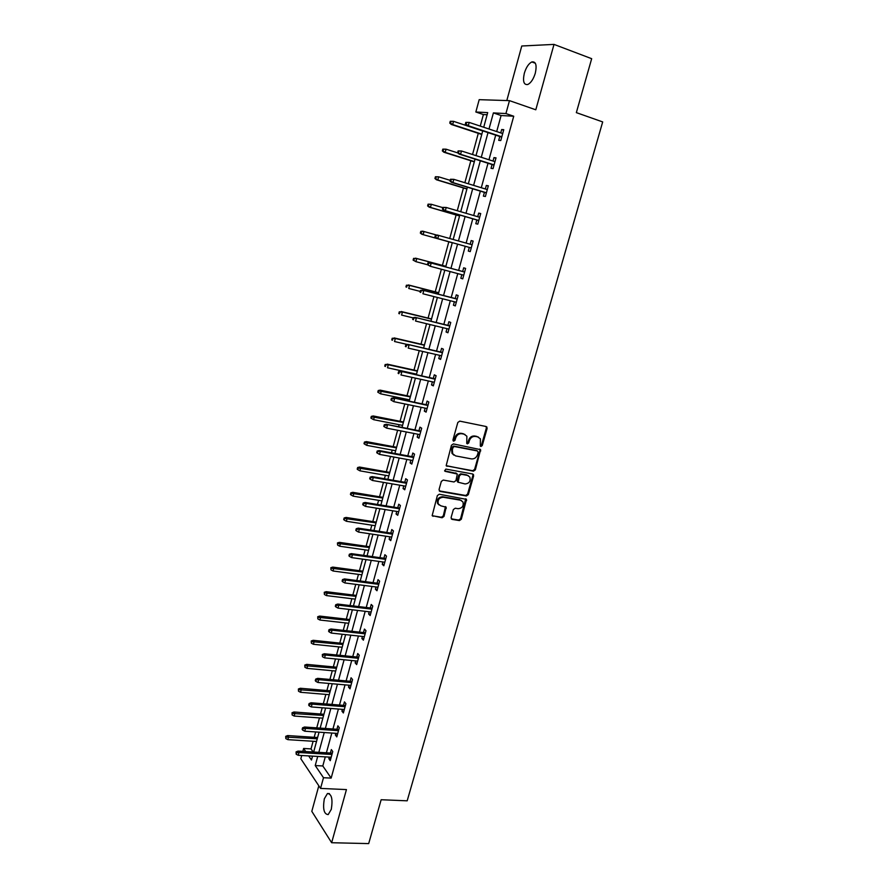 <?xml version="1.0" encoding="UTF-8"?>
<svg xmlns="http://www.w3.org/2000/svg" width="888" height="888" viewBox="0 0 888 888"><rect width="100%" height="100%" fill="white"/><g stroke="black" fill="none" stroke-linecap="round" stroke-linejoin="round"><path stroke-width="1.33" d="M480.319 446.076L480.919 446.509L482.251 445.576L487.124 428.427L486.136 426.518L459.762 421.134L457.82 422.466L452.958 439.849L453.668 441.192L455.022 440.248L455.655 438.006C456.832 434.898 458.896 433.477 461.849 433.721L464.058 434.165L466.877 436.208L466.755 443.412L467.377 443.867L468.72 442.934L469.352 440.703C470.518 437.606 472.571 436.186 475.491 436.441L477.666 436.874L480.419 438.85L480.319 446.076L481.485 445.132L486.358 428.005L486.069 426.495M453.058 440.77L454.29 439.815L454.911 437.573L455.655 438.006M466.766 443.434L467.965 442.49L468.598 440.259L469.352 440.703M331.291 809.357C332.922 799.111 331.646 793.839 327.439 793.539L324.32 798.8C322.677 808.979 323.976 814.24 328.194 814.585L331.291 809.357M535.309 73.182C537.018 65.068 535.864 61.328 531.823 61.938C528.649 63.592 526.14 67.377 524.32 73.282C522.61 81.363 523.776 85.093 527.827 84.493C530.969 82.873 533.466 79.099 535.309 73.182M451.093 517.571L452.103 519.391L459.429 520.579L461.316 519.236L466.522 499.389L439.283 494.228L437.362 495.582L432.156 515.628L442.091 517.771L444 516.428L446.176 507.226L440.792 505.805L438.295 503.973C437.462 499.911 439.094 497.669 443.201 497.247L460.539 500.21L462.948 501.942C463.836 505.994 462.226 508.236 458.13 508.702L455.255 508.225L453.357 509.568L451.093 517.571M325.286 756.876L322.799 765.967L331.157 778.099L323.487 777.721L320.557 788.411L300.832 758.752L301.72 755.499M487.124 114.752L483.394 114.541L475.846 111.999L479.187 99.667L509.479 100.644L535.797 109.79L554.012 44.4L591.674 58.686L576.345 112.632L602.686 121.922L407.181 800.821L381.152 799.733L368.687 843.6L331.646 842.723L346.442 789.587L320.557 788.411M509.479 100.644L505.927 113.564L493.395 112.909L488.999 129.004M331.157 778.099L513.73 116.228L505.927 113.564M473.448 471.184L475.358 469.852L480.597 449.65L453.38 443.922L451.437 445.265L446.176 465.656L473.448 471.184L472.705 470.707L474.603 469.375L479.964 450.482L479.72 449.028M473.648 475.835L468.309 494.627L466.411 495.97L440.071 491.419L439.049 489.554L441.325 481.418L443.256 480.064L454.012 481.973L455.933 480.63L457.331 474.037L445.232 471.35L444.577 470.873L445.865 469.086L472.66 473.981L473.648 475.835L472.904 475.358L467.565 494.128L468.309 494.627M318.814 785.802L311.81 811.343L331.646 842.723M554.012 44.4L521.767 45.998L506.804 100.555M513.73 116.228L501.087 115.529L496.692 131.557M495.704 135.154L488.966 159.762M488.012 163.248L481.296 187.745M480.364 191.131L473.681 215.529M472.782 218.803L466.122 243.09M465.245 246.276L458.641 270.396M457.764 273.604L451.215 297.48M450.316 300.732L443.845 324.364M442.934 327.672L436.53 351.049M435.608 354.412L429.27 377.544M428.338 380.952L422.055 403.84M421.112 407.292L414.907 429.936M413.941 433.455L407.803 455.855M406.826 459.418L400.743 481.585M399.755 485.192L393.75 507.126M392.74 510.778L386.791 532.489M385.781 536.186L379.898 557.664M378.865 561.405L373.038 582.661M372.005 586.457L366.233 607.481M365.19 611.321L359.485 632.134M358.419 636.008L352.769 656.598M351.704 660.517L346.109 680.907M345.021 684.859L339.494 705.039M338.406 709.035L332.933 728.993M331.823 733.033L326.407 752.791M499.766 136.497L498.701 140.348L500.776 140.537L503.762 129.681L501.676 129.526L500.754 132.9M492.063 164.535L491.02 168.343L493.051 168.62L496.015 157.853L493.972 157.598L493.018 161.05M484.415 192.363L483.383 196.126L485.392 196.492L488.333 185.803L486.313 185.459L485.348 188.989M476.834 219.991L475.813 223.698L477.788 224.153L480.708 213.542L478.71 213.12L477.733 216.705M469.297 247.397L468.287 251.071L470.229 251.615L473.126 241.081L471.173 240.57L470.174 244.233M461.804 274.681L460.828 278.244L462.737 278.865L465.612 268.409L463.691 267.821L462.681 271.484M454.367 301.765L453.413 305.217L455.3 305.916L458.153 295.538L456.254 294.86L455.255 298.512M446.975 328.649L446.065 331.979L447.918 332.767L450.749 322.466L448.884 321.711L447.885 325.352M439.649 355.344L438.761 358.552L440.592 359.418L443.401 349.195L441.569 348.362L440.57 351.981M432.367 381.829L431.513 384.937L433.311 385.88L436.108 375.724L434.299 374.814L433.3 378.421M425.141 408.125L424.32 411.122L426.096 412.143L428.86 402.064L427.084 401.076L426.096 404.673M417.971 434.232L417.182 437.118L418.925 438.217L421.678 428.205L419.924 427.139L418.936 430.736M410.855 460.151L410.09 462.926L411.799 464.102L414.53 454.168L412.809 453.024L411.832 456.599M403.785 485.88L403.052 488.544L404.739 489.799L407.448 479.931L405.749 478.721L404.773 482.284M396.77 511.433L396.059 513.986L397.724 515.306L400.41 505.516L398.745 504.229L397.769 507.781M389.799 536.796L389.122 539.249L390.753 540.637L393.428 530.913L391.786 529.548L390.82 533.1M382.883 561.971L382.24 564.324L383.838 565.778L386.491 556.132L384.881 554.7L383.905 558.23M376.013 586.968L375.402 589.221L376.978 590.753L379.609 581.163L378.022 579.664L377.056 583.183M369.197 611.799L368.609 613.941L370.163 615.539L372.771 606.027L371.217 604.451L370.252 607.969M362.426 636.441L361.86 638.494L363.392 640.159L365.989 630.713L364.446 629.07L363.492 632.567M355.7 660.916L355.167 662.87L356.665 664.601L359.252 655.222L357.731 653.513L356.776 656.998M349.028 685.214L348.518 687.068L349.994 688.866L352.558 679.553L351.071 677.777L350.116 681.263M342.402 709.346L341.913 711.11L343.367 712.964L345.909 703.718L344.444 701.886L343.501 705.35M335.819 733.31L335.353 734.975L336.785 736.907L339.305 727.716L337.873 725.818L336.918 729.27M329.281 757.109L328.849 758.685L330.247 760.672L332.756 751.548L331.346 749.583L330.403 753.024M483.394 114.541L480.253 126.096M478.288 133.333L472.538 154.512M470.84 160.75L464.868 182.717M463.447 187.967L457.265 210.711M456.11 214.985L449.716 238.495M448.817 241.814L442.413 265.368M441.369 269.231L435.231 291.83M433.932 296.57L428.094 318.093M426.562 323.709L421.001 344.167M419.247 350.649L413.975 370.063M413.064 373.382L412.92 373.948M411.976 377.378L406.981 395.771M406.071 399.134L405.716 400.433M404.773 403.918L400.055 421.289M399.123 424.708L398.568 426.728M397.613 430.269L393.162 446.631M392.23 450.094L391.486 452.836M390.509 456.421L386.324 471.794M385.37 475.302L384.437 478.743M383.45 482.373L379.542 496.781M378.577 500.333L377.456 504.473M376.445 508.147L372.794 521.589M371.817 525.185L370.507 530.014M369.497 533.732L366.1 546.231M365.112 549.872L363.625 555.366M362.593 559.14L359.451 570.695M358.452 574.381L356.787 580.541M355.744 584.36L352.858 594.993M351.848 598.712L349.994 605.538M348.94 609.39L346.298 619.125M345.277 622.888L343.245 630.347M342.191 634.254L339.793 643.079M338.75 646.886L336.552 654.989M335.486 658.929L333.322 666.877M332.279 670.729L329.903 679.453M328.826 683.438L326.906 690.52M325.841 694.394L323.31 703.751M322.211 707.78L320.524 713.985M319.458 717.915L316.75 727.871M315.651 731.934L314.186 737.306M313.109 741.258L311.033 748.917L313.153 752.003M446.165 507.215L445.376 506.582M302.83 751.381L303.618 748.462L305.716 751.548M311.033 748.917L303.618 748.462M317.715 756.432L315.229 765.556L323.487 777.721M488.012 132.612L481.274 157.309M480.319 160.806L473.604 185.392M472.682 188.789L466 213.275M465.101 216.561L458.441 240.937M457.575 244.133L450.96 268.343M450.083 271.55L443.545 295.515M442.646 298.79L436.175 322.499M435.275 325.818L428.871 349.273M427.949 352.647L421.611 375.857M420.679 379.276L414.407 402.242M413.464 405.716L407.259 428.438M406.293 431.957L400.155 454.445M399.189 458.008L393.118 480.253M392.13 483.871L386.114 505.883M385.115 509.546L379.165 531.324M378.155 535.042L372.272 556.587M371.251 560.35L365.423 581.673M364.391 585.47L358.63 606.571M357.575 610.411L351.881 631.301M350.816 635.186L345.177 655.844M344.1 659.773L338.528 680.23M337.44 684.193L331.912 704.428M330.824 708.446L325.352 728.471M324.242 732.522L318.836 752.336M483.727 127.25L487.701 112.61L475.846 111.999M308.669 755.91L311.466 760.028L312.532 756.132M313.653 752.025L319.058 732.167M320.157 728.105L325.619 708.036M326.717 704.018L332.234 683.738M333.322 679.764L338.894 659.273M339.971 655.333L345.61 634.62M346.664 630.724L352.37 609.801M353.413 605.949L359.174 584.792M360.206 580.985L366.023 559.618M367.055 555.855L372.927 534.254M373.948 530.536L379.886 508.702M380.885 505.028L386.891 482.972M387.878 479.342L393.95 457.054M394.916 453.468L401.054 430.935M402.02 427.406L408.214 404.628M409.157 401.154L415.429 378.133M416.361 374.703L422.699 351.437M423.609 348.063L430.014 324.542M430.924 321.212L437.396 297.447M438.284 294.172L444.821 270.152M445.698 266.933L452.303 242.657M453.18 239.46L459.829 215.029M460.728 211.721L467.41 187.19M468.331 183.783L475.047 159.13M476.001 155.622L482.739 130.869M501.087 115.529L493.395 112.909M322.799 765.967L315.229 765.556M501.676 129.526L503.629 130.17M493.972 157.598L495.915 158.219M486.313 185.459L488.256 186.058M478.71 213.12L480.663 213.697M468.287 251.071L470.229 251.615M471.173 240.57L473.115 241.125M460.828 278.244L462.77 278.754M453.413 305.217L455.355 305.705M446.065 331.979L448.007 332.445M438.761 358.552L440.703 358.996M431.513 384.937L433.455 385.359M424.32 411.122L426.262 411.521M417.182 437.118L419.114 437.495M410.09 462.926L412.032 463.281M403.052 488.544L404.984 488.877M396.059 513.986L398.002 514.296M389.122 539.249L391.064 539.538M382.24 564.324L384.171 564.59M375.402 589.221L377.322 589.466M368.609 613.941L370.529 614.174M361.86 638.494L363.791 638.694M355.167 662.87L357.087 663.059M348.518 687.068L350.438 687.234M341.913 711.11L343.834 711.255M335.353 734.975L337.274 735.109M328.849 758.685L330.769 758.796M478.499 437.129L477.666 436.874M468.598 440.259C469.763 437.174 471.806 435.753 474.725 436.008L476.911 436.441M464.935 434.443L464.058 434.165M454.911 437.573C456.088 434.465 458.153 433.044 461.105 433.3L463.314 433.733M446.298 465.845L472.705 470.707M478.199 452.303L477.511 450.982L454.367 446.52L453.013 447.463L452.347 449.816L452.725 453.79L455.622 455.91L471.439 458.896C474.336 459.118 476.379 457.697 477.544 454.634L478.199 452.303M453.835 455.111L451.992 453.335L451.615 449.361L452.27 447.008L453.624 446.076L476.745 450.538M439.238 490.886L465.678 495.471L467.565 494.128M456.488 473.393L444.588 470.884M465.068 483.949C469.219 483.494 470.807 481.207 469.852 477.1L467.488 475.391L461.405 474.292L459.496 475.624L458.086 482.206L465.068 483.949M468.32 475.657L467.488 475.391M458.186 482.362L457.242 480.519L458.752 475.147L460.672 473.815L466.744 474.914M472.904 475.358L472.682 473.981M461.494 500.521L460.539 500.21M439.005 504.928L437.584 503.463C436.741 499.4 438.383 497.158 442.479 496.747L459.806 499.7M432.223 515.75L441.369 517.249L443.29 515.895L445.454 506.715M451.248 518.836L458.696 520.057L460.583 518.714L465.701 498.756M450.238 121.301L449.761 123.088L450.527 123.143L451.004 121.356L450.238 121.301L453.524 121.334L452.669 124.553L451.293 124.453L481.751 134.465M450.527 123.143L452.669 124.553L481.84 134.155M451.004 121.356L453.524 121.334L482.706 130.98M451.293 124.453L449.761 123.088M465.8 122.389L465.301 124.22L466.1 124.287L466.6 122.444L465.8 122.389L469.186 122.422L502.697 133.555M466.6 122.444L469.186 122.422L468.298 125.73L466.855 125.619L501.709 137.141M466.1 124.287L468.298 125.73L501.809 136.808M465.301 124.22L466.855 125.619M442.801 149.129L442.324 150.905L443.068 150.993L443.545 149.217L442.801 149.129L446.065 149.184L445.21 152.381L443.856 152.214L474.303 161.849M443.068 150.993L445.21 152.381L474.37 161.605M443.545 149.217L446.065 149.184L457.808 152.914M443.856 152.214L442.324 150.905M435.409 176.745L434.942 178.51L435.675 178.632L436.141 176.867L435.409 176.745L438.661 176.834L437.806 180.009L436.485 179.787L466.91 189.022M435.675 178.632L437.806 180.009L466.955 188.855M436.141 176.867L438.661 176.834L450.172 180.342M436.485 179.787L434.942 178.51M458.108 150.927L457.609 152.747L458.397 152.847L458.896 151.016L458.108 150.927L461.471 150.982L494.971 161.672M458.896 151.016L461.471 150.982L460.583 154.268L459.163 154.09L494.006 165.157M458.397 152.847L460.583 154.268L494.083 164.902M457.609 152.747L459.163 154.09M450.471 179.254L449.983 181.063L450.749 181.185L451.237 179.376L450.471 179.254L453.812 179.332L487.29 189.577M451.237 179.376L453.812 179.332L452.936 182.595L451.537 182.351L486.369 192.962M450.749 181.185L452.936 182.595L486.413 192.785M449.983 181.063L451.537 182.351M428.083 204.162L427.605 205.916L428.327 206.072L428.804 204.318L428.083 204.162L431.302 204.273L430.458 207.426L429.159 207.137L459.562 215.995M428.327 206.072L430.458 207.426L459.584 215.906M428.804 204.318L431.302 204.273L442.812 207.637M429.159 207.137L427.605 205.916M421.889 234.299L452.27 242.768L421.889 234.299L420.335 233.111L421.045 233.3L421.511 231.568L420.801 231.38L420.335 233.111M420.801 231.38L422.721 231.169L436.785 235.098M421.511 231.568L424.009 231.513L423.165 234.643L421.045 233.3M413.575 258.386L413.109 260.117L413.808 260.339L414.274 258.608L413.575 258.386L416.761 258.552L415.928 261.66L427.483 264.735M413.808 260.339L415.928 261.66L413.109 260.117M414.274 258.608L416.761 258.552L445.854 266.356M415.495 258.153L445.865 266.3M442.89 207.359L442.402 209.146L443.168 209.313L443.656 207.526L442.89 207.359L446.209 207.47L479.675 217.283M443.656 207.526L446.209 207.47L445.343 210.7L443.967 210.401L478.776 220.557M443.168 209.313L445.343 210.7L478.799 220.468M442.402 209.146L443.967 210.401M435.364 235.253L434.887 237.029L435.631 237.229L436.119 235.453L435.364 235.253L437.318 235.031L472.116 244.777M436.452 238.239L471.239 247.941L436.452 238.239L434.887 237.029M436.119 235.453L438.672 235.398L437.806 238.606L435.631 237.229M464.624 272.006L429.859 262.682L464.613 272.061M428.638 263.17L427.905 262.937L427.428 264.702L428.16 264.935L428.638 263.17L431.191 263.103L430.325 266.289L463.747 275.202M428.16 264.935L430.325 266.289L427.428 264.702M429.859 262.682L427.905 262.937M406.404 285.203L405.938 286.913L406.626 287.168L407.093 285.459L406.404 285.203L409.568 285.392L408.746 288.478L420.224 291.408M406.626 287.168L405.938 286.913M407.093 285.459L409.568 285.392L438.65 292.84M408.325 284.937L438.683 292.718M457.198 299.012L422.455 290.132L457.165 299.145M421.223 290.676L420.501 290.409L420.024 292.163L420.746 292.43L421.223 290.676L423.765 290.609L422.91 293.773L456.31 302.264M420.746 292.43L420.024 292.163M422.455 290.132L420.501 290.409M399.278 311.821L398.823 313.519L399.5 313.808L399.955 312.11L399.278 311.821L402.431 312.032L401.609 315.096L413.087 317.882M399.5 313.808L398.823 313.519M399.955 312.11L402.431 312.032L431.49 319.136M401.21 311.522L431.546 318.936M449.828 325.818L415.107 317.36L449.772 326.029M413.852 317.982L413.142 317.682L412.676 319.425L413.386 319.724L413.852 317.982L416.383 317.904L415.54 321.045L448.917 329.126M413.386 319.724L412.676 319.425M415.107 317.36L413.142 317.682M392.207 338.25L391.763 339.938L392.418 340.248L392.873 338.561L392.207 338.25L395.338 338.483L394.527 341.525L407.315 344.489M392.418 340.248L391.763 339.938M392.873 338.561L395.338 338.483L424.375 345.243M394.139 337.917L424.453 344.977M442.513 352.436L407.803 344.4L442.435 352.725M406.549 345.077L405.849 344.744L405.383 346.475L406.082 346.808L406.549 345.077L409.068 344.999L408.225 348.107L441.591 355.788M406.082 346.808L405.383 346.475M407.803 344.4L405.849 344.744M385.192 364.48L384.748 366.156L385.403 366.5L385.847 364.824L385.192 364.48L388.311 364.746L387.501 367.765L416.516 374.148M385.403 366.5L384.748 366.156M385.847 364.824L388.311 364.746L417.327 371.162M387.124 364.113L417.416 370.829M435.242 378.854L400.566 371.228L435.142 379.209M399.289 371.983L398.601 371.617L398.135 373.326L398.823 373.693L399.289 371.983L401.809 371.894L400.976 374.98L434.31 382.251M398.823 373.693L398.135 373.326M400.566 371.228L398.601 371.617M378.221 390.52L377.777 392.185L378.421 392.563L378.865 390.898L378.221 390.52L380.153 390.132L381.318 390.809L380.519 393.806L409.512 399.855M378.865 390.898L410.323 396.903M380.153 390.132L410.434 396.492M380.519 393.806L378.421 392.563M428.038 405.083L393.373 397.868L427.916 405.505M392.085 398.679L391.408 398.279L390.953 399.977L391.63 400.388L392.085 398.679L394.594 398.579L393.773 401.654L427.084 408.536M393.373 397.868L391.408 398.279M391.63 400.388L393.773 401.654M371.306 416.383L370.862 418.026L371.495 418.437L371.939 416.794L371.306 416.383L373.238 415.961L374.392 416.694L373.593 419.669L402.564 425.385M371.939 416.794L403.363 422.455M373.238 415.961L403.496 421.978M373.593 419.669L371.495 418.437M420.879 431.113L386.236 424.309L420.734 431.612M384.937 425.174L384.271 424.753L383.816 426.44L384.482 426.873L384.937 425.174L387.446 425.075L386.624 428.127L419.913 434.621M386.236 424.309L384.271 424.753M384.482 426.873L386.624 428.127M364.446 442.046L364.002 443.689L364.624 444.133L365.068 442.49L364.446 442.046L366.378 441.602L367.499 442.391L366.711 445.343L395.66 450.738M365.068 442.49L396.459 447.818M366.378 441.602L396.603 447.275M366.711 445.343L364.624 444.133M413.764 456.965L379.154 450.549L380.341 451.382L413.608 457.531M377.844 451.481L377.189 451.026L376.734 452.702L377.389 453.169L377.844 451.481L380.341 451.382L379.52 454.401L412.787 460.506M379.154 450.549L377.189 451.026M377.389 453.169L379.52 454.401M357.62 467.543L357.187 469.164L357.797 469.641L358.241 468.009L357.62 467.543L359.562 467.055L360.661 467.898L359.884 470.829L388.811 475.901M358.241 468.009L389.599 473.015M359.562 467.055L389.765 472.405M359.884 470.829L357.797 469.641M406.704 482.617L372.128 476.601L373.282 477.489L406.538 483.261M370.796 477.6L370.152 477.111L369.708 478.776L370.351 479.265L370.796 477.6L373.282 477.489L372.472 480.486L405.716 486.213M372.128 476.601L370.152 477.111M370.351 479.265L372.472 480.486M350.849 492.84L350.427 494.461L351.026 494.96L351.459 493.34L350.849 492.84L352.791 492.329L353.879 493.229L353.102 496.137L382.007 500.899M351.459 493.34L382.795 498.024M352.791 492.329L382.972 497.358M353.102 496.137L351.026 494.96M399.7 508.103L365.146 502.464L366.289 503.407L399.511 508.802M363.803 503.518L363.17 502.997L362.726 504.65L363.359 505.183L363.803 503.518L366.289 503.407L365.479 506.382L398.701 511.743M365.146 502.464L363.17 502.997M363.359 505.183L365.479 506.382M344.133 517.97L343.7 519.58L344.3 520.102L344.133 517.97L346.076 517.438L347.141 518.37L346.364 521.267L375.258 525.718M344.722 518.492L376.035 522.866M346.076 517.438L376.235 522.122M346.364 521.267L344.3 520.102M392.751 533.388L358.219 528.138L359.34 529.126L392.529 534.165M356.865 529.259L356.243 528.704L355.799 530.347L356.421 530.902L356.865 529.259L359.34 529.126L358.541 532.09L391.73 537.085M358.219 528.138L356.243 528.704M356.421 530.902L358.541 532.09M337.462 542.923L337.618 545.066L337.462 542.923L339.394 542.357L340.448 543.345L339.682 546.22L368.542 550.36M338.039 543.478L369.319 547.53M339.394 542.357L369.53 546.731M339.682 546.22L337.618 545.066M385.847 558.508L351.337 553.635L352.436 554.667L385.614 559.351M349.972 554.8L349.361 554.223L348.929 555.855L349.539 556.432L349.972 554.8L352.436 554.667L351.648 557.609L384.815 562.237M351.337 553.635L349.361 554.223M349.539 556.432L351.648 557.609M330.836 567.698L330.98 569.863L330.836 567.698L332.778 567.099L333.81 568.142L333.044 570.995L361.882 574.836M331.402 568.276L362.648 572.016M332.778 567.099L362.881 571.162M333.044 570.995L330.98 569.863M378.987 583.438L344.511 578.932L345.587 580.03L378.732 584.348M343.134 580.164L342.535 579.564L342.102 581.174L342.701 581.784L343.134 580.164L345.587 580.03L344.799 582.939L377.944 587.223M344.511 578.932L342.535 579.564M342.701 581.784L344.799 582.939M324.253 592.296L324.398 594.472L324.253 592.296L326.196 591.674L327.206 592.762L326.451 595.593L355.267 599.134M324.808 592.895L356.033 596.336M326.196 591.674L356.277 595.415M326.451 595.593L324.398 594.472M372.172 608.202L337.729 604.062L338.794 605.205L371.906 609.168M336.341 605.35L335.753 604.706L335.32 606.315L335.908 606.959L336.341 605.35L338.794 605.205L338.006 608.102L371.129 612.021M337.729 604.062L335.753 604.706M335.908 606.959L338.006 608.102M317.715 616.716L317.849 618.914L317.715 616.716L319.658 616.072L320.657 617.216L319.902 620.024L348.695 623.276M318.27 617.349L349.45 620.49M319.658 616.072L349.717 619.513M319.902 620.024L317.849 618.914M365.412 632.778L330.991 629.004L332.045 630.203L365.135 633.821M329.592 630.347L329.015 629.681L328.593 631.279L329.171 631.945L329.592 630.347L332.045 630.203L331.268 633.066L364.358 636.652M330.991 629.004L329.015 629.681M329.171 631.945L331.268 633.066M311.233 640.981L311.355 643.19L311.233 640.981L313.175 640.304L314.152 641.491L313.409 644.277L342.169 647.241M311.766 641.635L342.923 644.477M313.175 640.304L343.212 643.445M313.409 644.277L311.355 643.19M358.708 657.198L324.309 653.768L325.341 655.011L358.397 658.285M322.899 655.166L322.333 654.478L322.477 656.754L322.899 655.166L325.341 655.011L324.564 657.864L357.631 661.105M324.309 653.768L322.333 654.478M322.477 656.754L324.564 657.864M304.784 665.068L304.906 667.288L304.784 665.068L306.726 664.368L307.692 665.6L306.948 668.364L335.697 671.039M305.317 665.756L336.441 668.309M306.726 664.368L336.741 667.21M306.948 668.364L304.906 667.288M352.036 681.429L317.671 678.365L318.681 679.653L351.715 682.595M316.25 679.808L315.695 679.098L315.273 680.663L315.828 681.385L316.25 679.808L318.681 679.653L317.915 682.484L350.949 685.381M317.671 678.365L315.695 679.098M315.828 681.385L317.915 682.484M298.39 688.988L298.501 691.23L298.39 688.988L300.333 688.267L301.276 689.543L300.544 692.296L329.259 694.682M298.912 689.699L330.003 691.963M300.333 688.267L330.314 690.809M300.544 692.296L298.501 691.23M345.421 705.505L311.089 702.774L312.077 704.117L345.088 706.726M309.657 704.284L309.102 703.54L308.68 705.094L309.235 705.849L309.657 704.284L312.077 704.117L311.322 706.926L344.322 709.501M311.089 702.774L309.102 703.54M309.235 705.849L311.322 706.926M292.03 712.742L292.141 714.995L292.03 712.742L293.972 711.987L294.905 713.319L294.172 716.05L322.866 718.159M292.541 713.486L323.598 715.462M293.972 711.987L323.931 714.252M294.172 716.05L292.141 714.995M338.85 729.403L304.54 727.017L305.516 728.404L338.495 730.68M303.097 728.582L302.564 727.805L302.142 729.359L302.686 730.136L303.097 728.582L305.516 728.404L304.762 731.201L337.74 733.444M304.54 727.017L302.564 727.805M302.686 730.136L304.762 731.201M285.714 736.341L285.825 738.605L285.714 736.341L287.668 735.564L288.578 736.929L287.856 739.649L316.517 741.48M286.225 737.096L317.249 738.794M287.668 735.564L317.593 737.528M287.856 739.649L285.825 738.605M332.312 753.146L298.046 751.093L299.001 752.525L331.946 754.478M296.592 752.702L296.059 751.903L296.181 754.245L296.592 752.702L299.001 752.525L298.257 755.3L331.202 757.22M298.046 751.093L296.059 751.903M296.181 754.245L298.257 755.3M481.485 445.132L482.251 445.576M454.29 439.815L455.022 440.248M467.965 442.49L468.72 442.934M474.725 436.008L475.491 436.441M461.105 433.3L461.849 433.721M486.358 428.005L487.124 428.427M446.375 465.867L447.097 466.333M479.964 450.482L480.73 450.926M474.603 469.375L475.358 469.852M453.624 446.076L454.367 446.52M452.27 447.008L453.013 447.463M451.615 449.361L452.347 449.816M465.678 495.471L466.411 495.97M439.36 490.92L440.071 491.419M455.699 472.904L456.432 473.382M444.633 470.951L445.232 471.35M460.672 473.815L461.405 474.292M458.752 475.147L459.496 475.624M457.242 480.519L457.975 480.996M442.479 496.747L443.201 497.247M445.543 507.869L446.264 508.391M443.29 515.895L444 516.428M441.369 517.249L442.091 517.771M432.389 515.795L433.1 516.317M465.878 500.077L466.622 500.577M460.583 518.714L461.316 519.236M458.696 520.057L459.429 520.579M451.382 518.87L452.103 519.391M327.439 793.539L329.415 793.628M531.823 61.938L535.331 63.237M486.213 426.695L486.979 427.117M479.842 449.206L480.597 449.65M451.992 453.335L452.725 453.79M457.353 481.718L458.086 482.206M472.782 474.137L473.537 474.614M437.584 503.463L438.295 503.973M465.778 498.89L466.522 499.389"/></g></svg>
